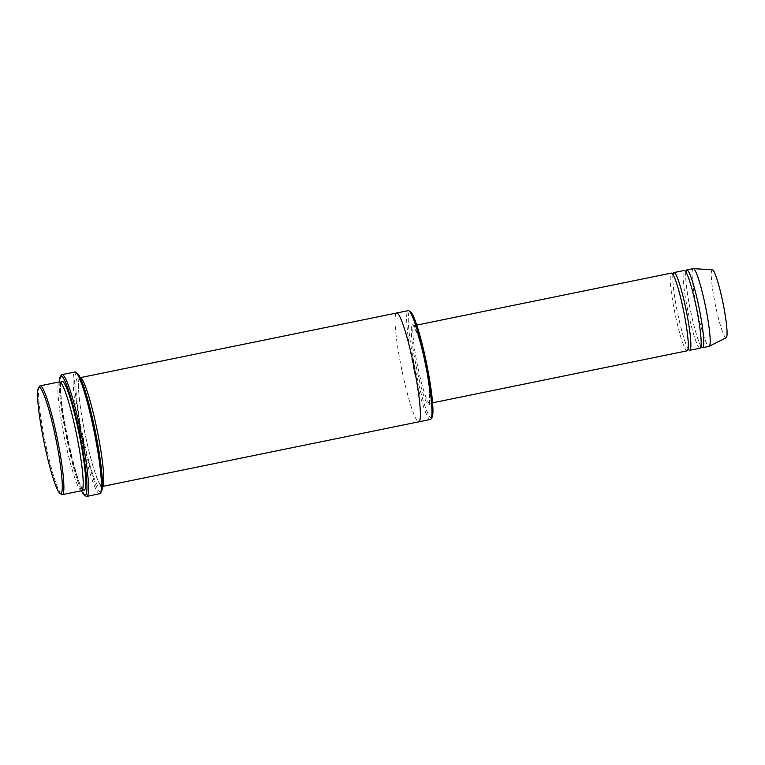 <?xml version="1.0" encoding="UTF-8"?>
<svg xmlns="http://www.w3.org/2000/svg" width="765" height="765" viewBox="0 0 765 765"><rect width="100%" height="100%" fill="white"/><g stroke="black" fill="none" stroke-linecap="round" stroke-linejoin="round"><path stroke-width="0.57" stroke-dasharray="3.83 2.87" d="M700.071 348.19A39.656 4.475 78.5 0 1 699.755 348.151A39.656 4.475 78.5 0 1 687.477 308.897A39.656 4.475 78.5 0 1 684.197 270.475M673.047 274.08A39.656 4.475 -101.5 0 0 677.446 312.33A39.656 4.475 -101.5 0 0 688.395 349.242M432.043 417.413A54.2 6.12 78.5 0 1 414.84 367.219A54.2 6.12 78.5 0 1 410.174 311.728A54.2 6.12 78.5 0 1 410.489 311.891M81.645 490.69A55.52 6.273 78.5 0 1 81.205 490.652A55.52 6.273 78.5 0 1 64.021 435.677A55.52 6.273 78.5 0 1 59.431 381.888M39.493 386.335A55.52 6.273 -101.5 0 0 45.087 441.491A55.52 6.273 -101.5 0 0 61.573 494.419M430.408 419.45A55.52 6.273 78.5 0 1 429.968 419.411A55.52 6.273 78.5 0 1 412.775 364.446A55.52 6.273 78.5 0 1 408.185 310.657M687.2 350.81A39.656 4.475 78.5 0 1 686.884 350.781A39.656 4.475 78.5 0 1 674.606 311.518A39.656 4.475 78.5 0 1 671.326 273.095M685.918 271.451A39.656 4.475 -101.5 0 0 690.317 309.701A39.656 4.475 -101.5 0 0 701.266 346.612M693.205 268.63A39.656 4.475 -101.5 0 0 696.485 307.052A39.656 4.475 -101.5 0 0 708.763 346.316A39.656 4.475 -101.5 0 0 709.078 346.344M712.339 269.806A34.702 3.921 -101.5 0 0 714.979 302.911A34.702 3.921 -101.5 0 0 725.822 337.776A34.702 3.921 -101.5 0 0 726.215 337.767M101.41 491.646A60.808 6.866 78.5 0 1 82.104 435.333A60.808 6.866 78.5 0 1 76.873 373.071A60.808 6.866 78.5 0 1 77.227 373.263M80.019 377.68L80.191 377.652A55.52 6.273 -101.5 0 0 80.019 377.68A55.52 6.273 -101.5 0 0 84.609 431.479A55.52 6.273 -101.5 0 0 101.793 486.444A55.52 6.273 -101.5 0 0 102.242 486.483A55.52 6.273 -101.5 0 0 102.414 486.425L102.242 486.483M59.259 381.926A60.808 6.866 -101.5 0 0 66.383 437.14A60.808 6.866 -101.5 0 0 81.473 490.728M418.378 421.773A55.52 6.273 -101.5 0 0 418.828 421.821A55.52 6.273 -101.5 0 0 413.865 366.167A55.52 6.273 -101.5 0 0 396.605 313.019A55.52 6.273 -101.5 0 0 401.195 366.808A55.52 6.273 -101.5 0 0 418.378 421.773M396.653 313.009L396.605 313.019A55.52 6.273 -101.5 0 0 401.195 366.808A55.52 6.273 -101.5 0 0 418.378 421.783A55.52 6.273 -101.5 0 0 418.828 421.821L418.866 421.811M99.699 493.75A62.137 7.019 78.5 0 1 99.201 493.702A62.137 7.019 78.5 0 1 79.971 432.196A62.137 7.019 78.5 0 1 74.836 372M61.267 375.185A62.137 7.019 -101.5 0 0 67.521 436.911A62.137 7.019 -101.5 0 0 85.967 496.141M412.718 324.666A40.985 4.628 78.5 0 1 428.926 386.43A40.985 4.628 78.5 0 1 420.119 383.275A40.985 4.628 78.5 0 1 412.718 324.666M60.961 382.835A55.52 6.273 -101.5 0 0 66.966 437.016A55.52 6.273 -101.5 0 0 82.687 489.218M414.257 325.699A39.656 4.475 78.5 0 1 426.535 364.962A39.656 4.475 78.5 0 1 429.815 403.385A39.656 4.475 78.5 0 1 417.489 365.421A39.656 4.475 78.5 0 1 413.942 325.67A39.656 4.475 78.5 0 1 414.257 325.699M99.221 486.97A55.52 6.273 -101.5 0 0 89.189 407.573A55.52 6.273 -101.5 0 0 77.255 403.289A55.52 6.273 -101.5 0 0 99.221 486.97M82.945 489.141C83.261 489.065 82.687 490.652 78.891 481.501C76.07 474.128 73.115 463.915 70.017 450.881C63.849 425.34 59.163 392.636 60.731 384.413L61.219 382.806L60.703 382.911C60.387 382.988 60.971 381.4 64.757 390.552C67.578 397.924 70.533 408.128 73.631 421.171C79.78 446.645 84.485 479.368 82.916 487.64L82.429 489.246L82.936 489.141M416.734 325.096L413.502 325.632L417.967 335.72C420.348 343.103 422.653 352.091 424.871 362.715C427.262 374.315 428.83 384.326 429.595 392.732L429.433 403.595L432.608 402.811M701.543 346.679L701.161 346.249C699.822 344.422 698.062 339.842 695.873 332.507C693.109 322.926 690.68 312.283 688.586 300.549C686.645 289.323 685.669 280.851 685.679 275.142L685.679 271.881C687.018 273.707 688.777 278.288 690.967 285.622C693.731 295.185 696.15 305.818 698.244 317.532C700.195 328.768 701.17 337.25 701.17 342.969L700.692 346.851L701.486 346.65M688.672 349.299L688.29 348.878C686.951 347.052 685.191 342.471 683.002 335.127C680.238 325.555 677.809 314.912 675.715 303.179C673.774 291.943 672.798 283.48 672.808 277.772L672.808 274.511C674.147 276.337 675.906 280.918 678.096 288.252C680.86 297.815 683.288 308.448 685.373 320.162C687.324 331.398 688.299 339.88 688.299 345.598L687.831 349.481L688.615 349.28M100.951 485.459L100.961 485.469C101.276 485.383 100.703 486.98 96.906 477.819C94.085 470.446 91.131 460.243 88.032 447.2C81.865 421.658 77.179 388.964 78.747 380.731L79.244 379.124L78.718 379.23C78.403 379.306 78.986 377.719 82.773 386.87C85.594 394.243 88.549 404.446 91.647 417.489C97.805 442.964 102.5 475.687 100.932 483.958L100.445 485.574L100.951 485.459"/><path stroke-width="1.15" d="M673.898 272.57L684.197 270.475A39.656 4.475 78.5 0 1 684.512 270.504A39.656 4.475 78.5 0 1 696.791 309.768A39.656 4.475 78.5 0 1 700.071 348.19L689.772 350.284A39.656 4.475 -101.5 0 0 686.224 310.533A39.656 4.475 -101.5 0 0 673.898 272.57A39.656 4.475 -101.5 0 0 673.047 274.08M688.395 349.242A39.656 4.475 -101.5 0 0 689.456 350.255A39.656 4.475 -101.5 0 0 689.772 350.284M396.653 313.009L408.185 310.657A55.52 6.273 78.5 0 1 408.634 310.695A55.52 6.273 78.5 0 1 408.959 310.867L410.489 311.891A54.2 6.12 78.5 0 1 426.583 363.566A54.2 6.12 78.5 0 1 432.043 417.413L431.039 418.962A55.52 6.273 78.5 0 1 430.408 419.45L418.866 421.811M40.124 385.837L59.431 381.888A55.52 6.273 78.5 0 1 59.871 381.936A55.52 6.273 78.5 0 1 77.055 436.901A55.52 6.273 78.5 0 1 81.645 490.69L62.348 494.63A55.52 6.273 -101.5 0 0 57.375 438.976A55.52 6.273 -101.5 0 0 40.124 385.837A55.52 6.273 -101.5 0 0 39.493 386.335L38.489 387.874A54.2 6.12 -101.5 0 0 43.949 441.721A54.2 6.12 -101.5 0 0 60.043 493.396A54.2 6.12 -101.5 0 0 60.358 493.559A54.2 6.12 -101.5 0 0 55.692 438.068A54.2 6.12 -101.5 0 0 38.489 387.874M60.043 493.396L61.573 494.419A55.52 6.273 -101.5 0 0 61.898 494.592A55.52 6.273 -101.5 0 0 62.348 494.63M408.959 310.867A55.52 6.273 78.5 0 1 425.445 363.796A55.52 6.273 78.5 0 1 431.039 418.962M416.734 325.096L671.326 273.095A39.656 4.475 78.5 0 1 671.641 273.134A39.656 4.475 78.5 0 1 683.92 312.388A39.656 4.475 78.5 0 1 687.2 350.81L432.608 402.811M701.266 346.612A39.656 4.475 -101.5 0 0 702.327 347.626A39.656 4.475 -101.5 0 0 702.643 347.664A39.656 4.475 -101.5 0 0 699.095 307.903A39.656 4.475 -101.5 0 0 686.769 269.949A39.656 4.475 -101.5 0 0 685.918 271.451M702.643 347.664L709.078 346.344A39.656 4.475 -101.5 0 0 709.212 346.296A39.656 4.475 -101.5 0 0 705.531 306.593A39.656 4.475 -101.5 0 0 693.339 268.62A39.656 4.475 -101.5 0 0 693.205 268.63L686.769 269.949M709.212 346.296L726.215 337.767A34.702 3.921 -101.5 0 0 723.002 303.026A34.702 3.921 -101.5 0 0 712.339 269.806L693.339 268.62M61.965 374.63L74.836 372A62.137 7.019 78.5 0 1 75.333 372.048A62.137 7.019 78.5 0 1 75.697 372.23L77.227 373.263A60.808 6.866 78.5 0 1 95.281 431.24A60.808 6.866 78.5 0 1 101.41 491.646L100.406 493.196A62.137 7.019 78.5 0 1 99.699 493.75L86.828 496.38A62.137 7.019 -101.5 0 0 81.272 434.099A62.137 7.019 -101.5 0 0 61.965 374.63A62.137 7.019 -101.5 0 0 61.267 375.185L60.253 376.724A60.808 6.866 -101.5 0 0 59.259 381.926M102.414 486.425A55.52 6.273 -101.5 0 0 97.27 430.829A55.52 6.273 -101.5 0 0 80.201 377.671L396.605 313.019A55.52 6.273 -101.5 0 1 413.865 366.167A55.52 6.273 -101.5 0 1 418.828 421.821L102.414 486.454M81.473 490.728A60.808 6.866 -101.5 0 0 84.437 495.118A60.808 6.866 -101.5 0 0 84.791 495.299A60.808 6.866 -101.5 0 0 79.56 433.038A60.808 6.866 -101.5 0 0 60.253 376.724M84.437 495.118L85.967 496.141A62.137 7.019 -101.5 0 0 86.33 496.332A62.137 7.019 -101.5 0 0 86.828 496.38M75.697 372.23A62.137 7.019 78.5 0 1 94.143 431.47A62.137 7.019 78.5 0 1 100.406 493.196M82.687 489.218A55.52 6.273 -101.5 0 0 83.777 490.126A55.52 6.273 -101.5 0 0 78.451 430.638A55.52 6.273 -101.5 0 0 60.961 382.835M82.936 489.141L82.429 489.246M61.219 382.816L60.703 382.911M700.692 346.851L701.543 346.679M685.909 272.044L686.148 271.279L685.297 271.46M687.831 349.481L688.672 349.299M673.037 274.673L673.277 273.908L672.425 274.08"/></g></svg>
